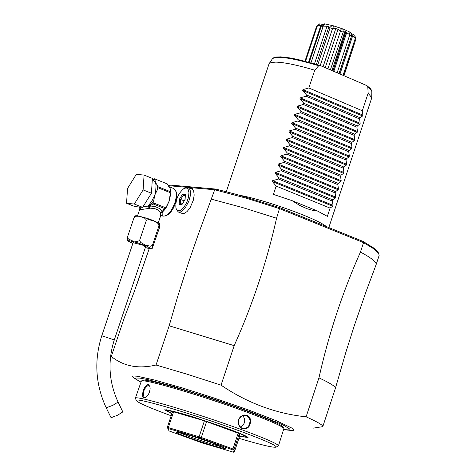 <?xml version="1.0" encoding="UTF-8"?>
<svg xmlns="http://www.w3.org/2000/svg" width="476" height="476" viewBox="0 0 476 476"><rect width="100%" height="100%" fill="white"/><g stroke="black" fill="none" stroke-linecap="round" stroke-linejoin="round"><path stroke-width="0.71" d="M162.524 211.939L161.78 212.177M122.82 411.918L117.643 415.179L111.081 417.714L106.213 407.819M133.107 242.695L142.383 245.003L145.567 246.883M132.846 243.474L127.14 240.493L127.657 236.542L127.61 237.625L128.431 238.988L132.768 241.011L137.671 241.415L139.206 240.672L139.837 239.737L139.807 240.874L140.7 242.415L145.275 245.116L150.38 246.199L151.975 245.628L152.623 244.735L152.136 248.668L159.389 227.962L159.978 223.976L158.877 226.118L152.623 244.735M158.877 226.118L158.913 224.981L158.026 223.44L153.462 220.727L148.363 219.626L146.769 220.192L146.114 221.084L145.906 219.353L144.287 217.877L139.105 216.241L136.094 216.247L134.559 216.991L133.923 217.931L127.657 236.542M146.114 221.084L139.837 239.737M133.923 217.931L134.952 215.806L136.886 215.735C147.257 217.99 154.956 220.739 159.978 223.976M165.499 208.077L162.423 211.915L163.066 214.254L162.126 215.545L160.632 215.818L160.418 212.617L157.877 209.856L154.629 208.565L150.535 208.179L140.747 209.624L139.879 208.857L137.534 215.812M165.22 208.298L164.393 208.434L162.417 211.296L160.097 208.774L155.355 206.691L151.784 206.108L148.042 206.298L148.28 208.327L147.911 206.132L143.038 206.691M142.633 207.352L134.839 206.554L126.545 203.27L127.55 188.484L136.279 174.412L144.079 175.067L152.38 178.399L151.439 193.232L142.633 207.352L134.315 204.055L126.545 203.27M144.079 175.067L143.115 189.912L151.439 193.232M143.115 189.912L134.315 204.055M162.375 212.052L160.68 213.242L163.738 210.838L166.392 207.167L169.325 200.753L165.797 207.81L153.123 202.77L153.349 204.043L149.196 206.048L149.404 208.25M161.084 215.45L162.542 216.033C166.981 216.729 171.074 212.367 174.823 202.949C177.066 195.41 176.739 190.626 173.835 188.585L168.778 186.556M162.423 211.915L162.417 211.296L160.418 212.617M164.393 208.434L153.349 204.043M147.905 206.31L152.576 202.687L153.082 203.752M148.113 206.233L152.165 200.461L157.383 189.757L157.639 185.717L155.396 182.409L154.998 179.845L152.861 179.666L152.415 179.993M153.689 200.747L152.576 202.687L153.689 200.747L155.717 190.709L156.063 185.158L155.396 182.409L153.694 180.505L152.278 179.934M153.207 202.181L153.123 202.77M154.998 179.845L154.527 178.792L167.35 183.938L170.075 188.294L170.973 191.929L170.914 192.929L158.05 187.776L157.383 189.757M170.914 192.929L169.849 196.463L169.325 200.753L170.807 193.238M164.845 208.428L165.797 207.81M170.973 191.929L158.115 186.782L157.639 185.717M154.527 178.792L152.861 179.666M173.52 188.46L173.835 188.585M158.05 187.776L158.115 186.782M165.226 216.027L168.325 214.599L170.771 212.123L173.05 208.708L174.936 204.686L176.126 200.949L176.84 196.499L176.608 192.804L175.465 190.311M136.285 286.082L149.25 248.567L133.946 292.46L124.159 318.23L111.319 356.435C123.457 366.312 138.367 369.174 156.039 365.021L169.164 325.798L177.352 297.661L188.657 262.163L197.802 235.804L214.7 189.757L215.854 189.073L237.149 194.601L279.763 207.685L363.128 241.457L374.017 248.186L377.052 250.858L378.64 253.351L373.612 248.722L363.545 242.647L363.128 241.463M168.534 186.205L168.7 185.705L186.657 187.288M188.05 187.407L214.7 189.757L245.675 198.028L279.727 208.702L363.545 242.647L360.445 252.048C371.566 258.028 376.784 262.252 376.094 264.71L366.341 290.818L354.227 325.911L345.784 352.502L335.396 388.345L322.787 426.651C323.133 425.223 317.569 421.95 306.104 416.827L318.956 377.849C328.714 334.146 342.547 292.21 360.445 252.048M190.227 188.288L192.161 188.472L192.804 188.895L191.435 188.776M178.464 212.058L182.701 213.641L184.057 213.492L187.092 211.546L190.097 207.738L193.381 200.093L194.178 195.047L193.672 191.108L192.947 189.787L191.661 188.871M169.164 325.798L234.174 345.653L221.042 385.143L186.901 374.148L156.039 365.021M111.319 356.435L112.83 358.267M221.042 385.143C247.407 403.041 275.765 413.602 306.104 416.827M211.534 199.212L242.498 207.536L276.562 218.222C266.721 262.199 252.595 304.676 234.174 345.653M276.562 218.222L279.763 207.685M318.956 377.849C330.243 383.132 335.729 386.613 335.407 388.303M313.434 428.114L322.787 426.651M378.355 252.798L377.95 252.006M168.7 185.705L170.069 185.057L215.854 189.073M376.094 264.71L379.14 255.475L378.64 253.351M239.517 195.261C264.882 199.753 317.444 218.728 326.292 226.534M226.302 191.679L269 63.98L270.969 62.558L275.806 62.118C284.707 62.41 297.69 65.105 314.749 70.204L318.712 65.724C292.425 57.917 276.99 55.597 272.421 58.75L272.361 58.846M292.103 200.664L317.319 210.933L312.191 210.214L306.907 208.672L299.63 205.388L292.103 200.664L273.402 194.392L276.169 186.086L272.367 181.535L272.665 180.654L278.519 179.024L278.93 177.786L275.134 173.234L275.425 172.354L281.28 170.723L281.697 169.486L277.895 164.94L278.192 164.059L284.047 162.429L284.458 161.191L280.656 156.646L280.953 155.771L286.808 154.135L287.218 152.897L283.416 148.363L283.714 147.483L289.563 145.852L289.979 144.615L286.177 140.081L286.469 139.2L292.323 137.564L292.734 136.332L288.932 131.798L289.229 130.924L295.078 129.288L295.489 128.05L291.693 123.528L291.984 122.647L297.833 121.011L298.244 119.779L294.448 115.257L294.739 114.377L300.588 112.741L300.999 111.509L297.197 106.993L297.488 106.112L303.337 104.476L303.753 103.238L299.951 98.728L300.243 97.854L306.092 96.211L306.502 94.98L302.7 90.47L302.992 89.595L308.841 87.953L362.313 110.771L368.144 93.171L367.799 86.882L366.514 85.46L320.526 65.628L318.712 65.724M368.144 93.171L371.732 97.699L371.661 98.127L328.821 227.564M308.841 87.953L314.749 70.204M362.313 110.771L362.879 115.109L362.593 115.977L360.011 117.739L306.502 94.98M300.243 97.854L360.171 123.29L359.6 118.964L360.011 117.739M360.171 123.29L359.88 124.159L357.292 125.938L303.753 103.238M297.488 106.112L357.458 131.477L356.887 127.163L357.292 125.938M357.458 131.477L357.173 132.346L354.578 134.137L300.999 111.509M294.739 114.377L354.745 139.67L354.174 135.362L354.578 134.137M354.745 139.67L354.459 140.539L351.865 142.342L298.244 119.779M291.984 122.647L352.032 147.863L351.455 143.562L351.865 142.342M352.032 147.863L351.746 148.732L349.146 150.547L295.489 128.05M289.229 130.924L349.319 156.063L348.741 151.773L349.146 150.547M349.319 156.063L349.033 156.931L346.427 158.758L292.734 136.332M286.469 139.2L346.605 164.268L346.022 159.984L346.427 158.758M346.605 164.268L346.314 165.136L343.708 166.975L289.979 144.615M283.714 147.483L343.886 172.473L343.297 168.201L343.708 166.975M343.886 172.473L343.601 173.341L340.983 175.192L287.218 152.897M280.953 155.771L341.167 180.684L340.578 176.417L340.983 175.192M341.167 180.684L340.881 181.552L338.263 183.415L284.458 161.191M278.192 164.059L338.448 188.895L337.853 184.646L338.263 183.415M338.448 188.895L338.162 189.769L335.538 191.644L281.697 169.486M275.425 172.354L335.729 197.118L335.128 192.869L335.538 191.644M335.729 197.118L335.443 197.986L332.813 199.872L278.93 177.786M272.665 180.654L333.01 205.34L332.403 201.104L332.813 199.872M333.01 205.34L332.718 206.209L330.082 208.107L276.169 186.086M317.319 210.933L327.357 216.348L330.082 208.107M359.6 118.964L306.092 96.211M356.887 127.163L303.337 104.476M354.174 135.362L300.588 112.741M351.455 143.562L297.833 121.011M348.741 151.773L295.078 129.288M346.022 159.984L292.323 137.564M343.297 168.201L289.563 145.852M340.578 176.417L286.808 154.135M337.853 184.646L284.047 162.429M335.128 192.869L281.28 170.723M332.403 201.104L278.519 179.024M311.012 62.772L323.133 26.388L324.858 23.907L333.289 25.775L342.774 28.911L350.729 32.469L351.693 35.831L351.574 35.224L352.633 35.938L339.983 74.024M309.251 62.285L321.294 26.144L323.133 26.388M324.858 23.907L324.043 23.8L321.294 26.144M321.348 25.841L309.186 62.267M321.574 25.692L320.794 25.591L308.627 62.112M320.794 25.591L317.682 25.853L319.759 23.818L323.174 24.52M305.544 61.297L317.26 26.156L317.682 25.853M304.979 61.154L316.564 26.406L317.26 26.156M319.759 23.818L316.564 26.406M344.011 75.761L355.56 40.109M355.87 39.181L354.739 35.182L355.084 38.009L355.87 39.181L343.761 75.648M343.035 75.339L355.263 38.508M355.084 38.009L352.633 35.938M338.977 73.584L351.645 35.688M337.151 72.798L349.705 35.022L351.478 35.95M349.943 32.059L349.438 34.534L349.705 35.022M349.438 34.534L346.689 32.665L333.831 71.364M346.689 32.665L345.802 32.433L332.986 71.001M345.546 31.951L345.802 32.433M332.807 70.924L345.647 31.642M345.624 32.356L344.797 31.832L331.927 70.549M344.797 31.832L343.291 31.838L342.774 28.911M330.362 69.871L343.291 31.838M327.928 68.824L340.465 31.124L342.934 32.053M341.679 28.5L340.215 30.678L340.465 31.124M340.215 30.678L338.002 29.268L325.233 67.657M338.002 29.268L335.788 28.554L323.085 66.735M335.788 28.554L333.022 28.34L333.289 25.775M320.235 65.521L332.54 28.548L333.022 28.34M317.772 64.754L330.047 27.87L332.54 28.548M332.183 25.472L329.916 27.489L330.047 27.87M329.916 27.489L328.928 26.68L316.385 64.337M328.928 26.68L326.994 26.263L314.499 63.778M326.994 26.263L323.638 26.15M350.943 33.409L354.739 35.182M283.381 427.293L283.238 427.014C280.959 424.574 269.077 419.344 247.591 411.335C205.68 395.693 145.9 378.045 142.788 380.294L142.508 380.431M276.169 447.077L278.454 445.851L283.934 428.394C281.625 425.925 269.571 420.623 247.764 412.496C205.221 396.627 144.537 378.706 141.408 380.978L135.333 398.245L136.434 400.59M278.454 445.851C278.043 444.001 265.9 438.652 242.022 429.816C197.242 413.263 133.97 394.604 135.333 398.245M242.373 428.763L239.987 427.139L239.095 425.907L238.167 422.926L238.524 419.784L240.106 417.083L242.599 415.34L244.033 414.953L246.854 415.239L249.174 416.851L250.001 418.071L250.792 421.016L249.745 425.586L247.764 427.888L245.134 429.031L242.373 428.763L239.38 425.847L238.44 423.265L239.017 419.136L240.654 416.905L242.956 415.572L246.508 415.619L249.317 418.053L250.126 420.611L249.466 424.735L247.901 426.972L245.711 428.329L242.302 428.293M143.871 397.93L142.782 396.99L142.544 393.616L143.817 389.213L145.222 386.625L146.822 384.947L148.351 384.543L149.946 386.506L150.148 388.922L149.291 392.664L147.923 395.229L145.638 397.496L143.871 397.93L144.127 397.567C142.449 392.426 143.93 388.267 148.583 385.102L149.976 386.619M238.904 438.319C260.33 444.679 272.671 447.642 275.925 447.202C277.597 445.952 265.834 440.657 240.63 431.327C194.862 414.412 130.846 395.74 136.552 400.84C138.867 403.124 150.41 408.105 171.176 415.774M171.842 413.781L164.684 409.794C173.014 410.49 193.667 416.643 226.641 428.257C239.993 433.178 247.121 436.266 248.038 437.521L239.565 436.337M171.919 413.549L166.981 410.871C172.08 410.419 191.584 416.125 225.499 428.007C239.773 433.285 246.455 436.284 245.545 437.01L239.636 436.111M167.302 427.377L172.586 411.55L204.424 420.82L239.309 433.582L239.702 435.921L234.501 451.599L234.055 449.433L233.317 449.743L232.942 448.963L201.3 437.48L200.027 437.664L199.117 436.76L168.325 427.609L167.635 428.037L167.302 427.377L169.051 430.929L201.634 442.728L233.413 452.2L232.931 449.945L199.938 437.979L167.832 428.436L169.051 430.929M239.309 433.582L234.055 449.433M238.202 433.1L232.942 448.963M233.413 452.2L234.501 451.599M233.317 449.743L232.931 449.945M167.635 428.037L167.832 428.436M173.609 411.77L168.325 427.609M200.027 437.664L199.938 437.979M204.424 420.82L199.117 436.76M206.602 421.54L201.3 437.48M188.918 437.658C179.845 434.338 175.537 432.464 176.001 432.018C181.308 432.684 193.583 436.391 212.837 443.144L225.66 448.541C222.334 448.666 210.083 445.036 188.918 437.658M223.083 447.142C215.319 445.328 204.21 441.865 189.751 436.736L178.899 432.446M240.398 427.097C245.164 424.104 245.973 420.278 242.837 415.607M145.977 397.276L144.383 397.644M192.459 188.639L191.144 188.663M184.694 188.062L187.377 187.264L188.27 187.502L189.989 189.626L190.406 191.406L190.257 196.005L188.841 201.277L184.95 208.369L181.862 211.314L180.374 212.022L178.179 211.945L176.025 208.411M186.11 187.931L187.235 188.323L188.115 189.275L188.96 192.619L188.484 197.308L186.776 202.407L184.17 206.893L181.201 209.88L179.761 210.606L177.953 210.672L176.715 209.773L175.918 208.06C175.364 199.991 178.066 193.452 184.016 188.448L186.11 187.931M182.582 194.148L179.482 199.081L179.178 204.281L181.981 204.555L185.093 199.617L185.384 194.41L182.582 194.148L183.278 195.315L180.696 199.426L180.446 203.734M185.384 194.41L184.956 199.634L182.35 203.972M181.981 204.555L182.088 204.186M179.178 204.281L180.285 203.716M179.482 199.081L184.206 200.83M185.158 196.07L183.278 195.315L185.194 195.493M118.09 402.077L112.901 405.314L106.202 407.795C95.408 384.382 93.939 360.362 101.787 335.741L114.288 339.929L145.674 246.568M145.311 247.645L150.666 248.424L146.733 246.134L137.243 242.7L129.383 240.725C126.991 240.547 128.145 241.457 132.852 243.456M140.051 207.084L140.747 209.624M161.632 215.557L161.037 215.438M170.789 191.53L170.075 188.294L168.891 186.717M292.175 430.536L293.704 430.25L293.555 429.4L291.693 427.989L276.312 420.719L248.621 410.02L213.897 397.96L182.278 387.904L154.754 380.08L137.296 376.224L133.274 375.992L132.518 376.308L133.524 377.765M372.042 92.005L370.994 89.696L367.799 86.882M302.992 89.595L362.879 115.109M302.7 90.47L362.593 115.977M299.951 98.728L359.88 124.159M297.197 106.993L357.173 132.346M294.448 115.257L354.459 140.539M291.693 123.528L351.746 148.732M288.932 131.798L349.033 156.931M286.177 140.081L346.314 165.136M283.416 148.363L343.601 173.341M280.656 156.646L340.881 181.552M277.895 164.94L338.162 189.769M275.134 173.234L335.443 197.986M272.367 181.535L332.718 206.209M140.777 382.002L136.35 379.354L135.672 378.515L136.041 378.027L139.926 378.105L147.863 379.622L174.091 386.595L215.92 399.739L251.893 412.377L278.579 422.991L284.261 425.633L289.938 429.156L289.825 429.959L283.827 429.59M246.854 415.239L246.508 415.619M148.351 384.543L148.583 385.102M133.215 242.373L101.787 335.741M145.305 247.669L149.857 248.662M150.154 248.698L152.136 248.668M160.632 215.818L158.282 222.804M139.456 207.024L139.879 208.857M320.211 65.515L297.607 59.405L289.89 57.905L280.614 56.858L276.026 57.037L273.878 57.62L272.421 58.75L269.196 63.594M367.091 85.793L370.31 88.482L371.851 90.743L371.732 97.699M339.132 73.655L351.669 35.771M283.797 429.679L292.127 430.536M133.566 377.789L140.747 382.091M283.238 427.014L283.934 428.394M142.788 380.294L141.408 380.978M166.915 410.734L166.439 409.788M245.687 436.938L246.633 436.462M242.7 428.418L243.272 428.543M191.947 188.984L188.27 187.502M184.016 188.448L185.093 187.83M182.266 203.906L180.196 203.704M122.832 411.942L118.102 402.095C108.796 381.901 107.528 361.177 114.288 339.929"/></g></svg>
